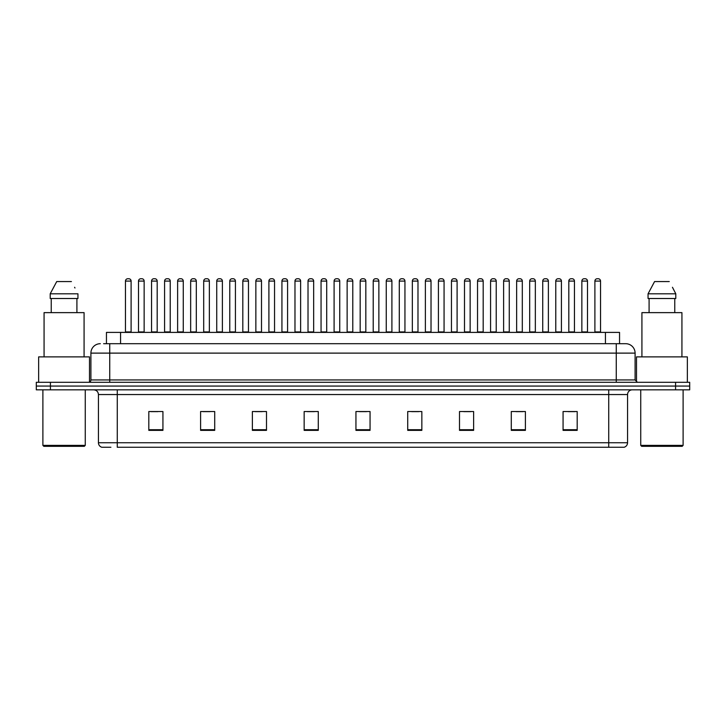 <?xml version="1.0" encoding="UTF-8"?>
<svg xmlns="http://www.w3.org/2000/svg" width="726" height="726" viewBox="0 0 726 726"><rect width="100%" height="100%" fill="white"/><g stroke="black" fill="none" stroke-linecap="round" stroke-linejoin="round"><path stroke-width="1.09" d="M106.45 343.697L106.45 332.399L619.55 332.399L619.55 343.697M110.897 447.261L102.067 447.261M627.563 442.742C627.427 445.002 626.302 446.508 624.169 447.261L608.733 447.261L608.733 442.742L627.563 442.742L627.563 394.545A4.71 4.71 0 0 1 632.264 389.835M101.831 447.261A4.71 4.71 0 0 1 98.437 442.742L98.437 394.545C98.164 391.677 96.594 390.116 93.736 389.835M50.421 382.303L689.7 382.303L689.7 386.069L36.3 386.069L36.3 389.835L50.421 389.835L50.421 386.069L36.3 386.069L36.3 382.303L50.421 382.303L50.421 386.069L689.7 386.069L689.7 389.835L50.421 389.835M577.188 430.364L577.188 411.533L563.067 411.533L563.067 430.364L577.188 430.364M525.406 430.364L525.406 411.533L511.285 411.533L511.285 430.364L525.406 430.364M473.624 430.364L473.624 411.533L459.504 411.533L459.504 430.364L473.624 430.364M421.842 430.364L421.842 411.533L407.722 411.533L407.722 430.364L421.842 430.364M162.933 430.364L162.933 411.533L148.812 411.533L148.812 430.364L162.933 430.364M214.714 430.364L214.714 411.533L200.594 411.533L200.594 430.364L214.714 430.364M266.496 430.364L266.496 411.533L252.376 411.533L252.376 430.364L266.496 430.364M318.278 430.364L318.278 411.533L304.158 411.533L304.158 430.364L318.278 430.364M370.06 430.364L370.06 411.533L355.94 411.533L355.94 430.364L370.06 430.364M608.733 447.261L117.267 447.261L117.267 442.742L608.733 442.742L608.733 394.545L98.437 394.545M463.787 411.633L470.847 411.633M515.95 411.633L523.01 411.633M568.104 411.633L575.164 411.633M307.307 411.633L314.367 411.633M255.153 411.633L262.213 411.633M202.99 411.633L210.05 411.633M150.836 411.633L157.896 411.633M411.633 411.633L418.693 411.633M359.47 411.633L366.53 411.633M103.836 343.697L625.531 343.697M103.618 343.697L109.735 343.697L109.735 353.117L90.904 353.117L90.904 379.943A2.35 2.35 0 0 1 88.554 382.303M100.324 343.697A9.411 9.411 0 0 0 90.904 353.117M625.676 343.697A9.411 9.411 0 0 1 635.096 353.117L635.096 379.943L637.446 382.303M131.107 281.089L125.462 281.089A2.35 2.35 0 0 1 127.812 278.739L128.756 278.739A2.35 2.35 0 0 1 131.107 281.089L131.107 331.927A0.472 0.472 0 0 0 131.578 332.399M125.462 281.089L125.462 331.927A0.472 0.472 0 0 1 124.99 332.399M138.503 281.089A2.35 2.35 0 0 1 140.853 278.739L141.797 278.739A2.35 2.35 0 0 1 144.147 281.089L138.503 281.089L138.503 331.927A0.472 0.472 0 0 1 138.031 332.399M144.147 281.089L144.147 331.927A0.472 0.472 0 0 0 144.619 332.399M157.188 281.089L151.543 281.089A2.35 2.35 0 0 1 153.894 278.739L154.838 278.739A2.35 2.35 0 0 1 157.188 281.089L157.188 331.927A0.472 0.472 0 0 0 157.66 332.399M151.543 281.089L151.543 331.927A0.472 0.472 0 0 1 151.072 332.399M183.27 281.089L177.616 281.089A2.35 2.35 0 0 1 179.975 278.739L180.91 278.739A2.35 2.35 0 0 1 183.27 281.089L183.27 331.927A0.472 0.472 0 0 0 183.742 332.399M177.616 281.089L177.616 331.927A0.472 0.472 0 0 1 177.144 332.399M209.351 281.089L203.697 281.089A2.35 2.35 0 0 1 206.048 278.739L206.992 278.739A2.35 2.35 0 0 1 209.351 281.089L209.351 331.927A0.472 0.472 0 0 0 209.814 332.399M203.697 281.089L203.697 331.927A0.472 0.472 0 0 1 203.226 332.399M235.424 281.089L229.779 281.089A2.35 2.35 0 0 1 232.129 278.739L233.073 278.739A2.35 2.35 0 0 1 235.424 281.089L235.424 331.927A0.472 0.472 0 0 0 235.896 332.399M229.779 281.089L229.779 331.927A0.472 0.472 0 0 1 229.307 332.399M164.575 281.089A2.35 2.35 0 0 1 166.935 278.739L167.878 278.739A2.35 2.35 0 0 1 170.229 281.089L164.575 281.089L164.575 331.927A0.472 0.472 0 0 1 164.112 332.399M170.229 281.089L170.229 331.927A0.472 0.472 0 0 0 170.701 332.399M190.657 281.089A2.35 2.35 0 0 1 193.016 278.739L193.951 278.739A2.35 2.35 0 0 1 196.31 281.089L190.657 281.089L190.657 331.927A0.472 0.472 0 0 1 190.185 332.399M196.31 281.089L196.31 331.927A0.472 0.472 0 0 0 196.782 332.399M216.738 281.089A2.35 2.35 0 0 1 219.089 278.739L220.032 278.739A2.35 2.35 0 0 1 222.383 281.089L216.738 281.089L216.738 331.927A0.472 0.472 0 0 1 216.266 332.399M222.383 281.089L222.383 331.927A0.472 0.472 0 0 0 222.855 332.399M84.316 446.327L43.832 446.327L42.888 445.383L85.26 445.383L84.316 446.327M42.888 389.835L42.888 445.383M85.26 389.835L85.26 445.383M89.498 382.103L89.498 356.883L38.65 356.883L38.65 382.303M84.08 356.883L84.08 312.634L44.068 312.634L44.068 356.883M76.911 298.504L76.911 312.634L76.911 298.504M50.203 293.803L56.728 281.561L50.203 293.803L50.203 298.504L77.945 298.504L77.945 293.803L50.203 293.803M74.969 287.986L74.597 287.278M51.237 298.504L51.237 312.634M71.42 281.561L56.728 281.561M682.168 446.327L641.684 446.327L640.74 445.383L683.112 445.383L682.168 446.327M640.74 389.835L640.74 445.383M683.112 389.835L683.112 445.383M687.35 382.303L687.35 356.883L636.502 356.883L636.502 382.103M681.932 356.883L681.932 312.634L641.92 312.634L641.92 356.883M672.82 287.986L675.797 293.803L648.055 293.803L654.58 281.561L648.055 293.803L648.055 298.504L675.797 298.504L675.797 293.803L675.797 298.504M675.797 293.803L672.448 287.278M649.089 298.504L649.089 312.634M674.763 312.634L674.763 298.504M669.272 281.561L654.58 281.561M261.505 281.089L255.861 281.089A2.35 2.35 0 0 1 258.211 278.739L259.155 278.739A2.35 2.35 0 0 1 261.505 281.089L261.505 331.927A0.472 0.472 0 0 0 261.977 332.399M255.861 281.089L255.861 331.927A0.472 0.472 0 0 1 255.389 332.399M287.587 281.089L281.933 281.089A2.35 2.35 0 0 1 284.293 278.739L285.236 278.739A2.35 2.35 0 0 1 287.587 281.089L287.587 331.927A0.472 0.472 0 0 0 288.059 332.399M281.933 281.089L281.933 331.927A0.472 0.472 0 0 1 281.47 332.399M313.668 281.089L308.015 281.089A2.35 2.35 0 0 1 310.374 278.739L311.309 278.739A2.35 2.35 0 0 1 313.668 281.089L313.668 331.927A0.472 0.472 0 0 0 314.14 332.399M308.015 281.089L308.015 331.927A0.472 0.472 0 0 1 307.543 332.399M242.82 281.089A2.35 2.35 0 0 1 245.17 278.739L246.114 278.739A2.35 2.35 0 0 1 248.464 281.089L242.82 281.089L242.82 331.927A0.472 0.472 0 0 1 242.348 332.399M248.464 281.089L248.464 331.927A0.472 0.472 0 0 0 248.936 332.399M268.901 281.089A2.35 2.35 0 0 1 271.252 278.739L272.196 278.739A2.35 2.35 0 0 1 274.546 281.089L268.901 281.089L268.901 331.927A0.472 0.472 0 0 1 268.429 332.399M274.546 281.089L274.546 331.927A0.472 0.472 0 0 0 275.018 332.399M294.974 281.089A2.35 2.35 0 0 1 297.333 278.739L298.268 278.739A2.35 2.35 0 0 1 300.628 281.089L294.974 281.089L294.974 331.927A0.472 0.472 0 0 1 294.502 332.399M300.628 281.089L300.628 331.927A0.472 0.472 0 0 0 301.099 332.399M339.741 281.089L334.096 281.089A2.35 2.35 0 0 1 336.447 278.739L337.39 278.739A2.35 2.35 0 0 1 339.741 281.089L339.741 331.927A0.472 0.472 0 0 0 340.213 332.399M334.096 281.089L334.096 331.927A0.472 0.472 0 0 1 333.624 332.399M365.822 281.089L360.178 281.089A2.35 2.35 0 0 1 362.528 278.739L363.472 278.739A2.35 2.35 0 0 1 365.822 281.089L365.822 331.927A0.472 0.472 0 0 0 366.294 332.399M360.178 281.089L360.178 331.927A0.472 0.472 0 0 1 359.706 332.399M391.904 281.089L386.259 281.089A2.35 2.35 0 0 1 388.61 278.739L389.553 278.739A2.35 2.35 0 0 1 391.904 281.089L391.904 331.927A0.472 0.472 0 0 0 392.376 332.399M386.259 281.089L386.259 331.927A0.472 0.472 0 0 1 385.787 332.399M417.985 281.089L412.332 281.089A2.35 2.35 0 0 1 414.691 278.739L415.626 278.739A2.35 2.35 0 0 1 417.985 281.089L417.985 331.927A0.472 0.472 0 0 0 418.457 332.399M412.332 281.089L412.332 331.927A0.472 0.472 0 0 1 411.86 332.399M444.067 281.089L438.413 281.089A2.35 2.35 0 0 1 440.764 278.739L441.707 278.739A2.35 2.35 0 0 1 444.067 281.089L444.067 331.927A0.472 0.472 0 0 0 444.53 332.399M438.413 281.089L438.413 331.927A0.472 0.472 0 0 1 437.941 332.399M321.055 281.089A2.35 2.35 0 0 1 323.406 278.739L324.35 278.739A2.35 2.35 0 0 1 326.709 281.089L321.055 281.089L321.055 331.927A0.472 0.472 0 0 1 320.583 332.399M326.709 281.089L326.709 331.927A0.472 0.472 0 0 0 327.172 332.399M347.137 281.089A2.35 2.35 0 0 1 349.487 278.739L350.431 278.739A2.35 2.35 0 0 1 352.782 281.089L347.137 281.089L347.137 331.927A0.472 0.472 0 0 1 346.665 332.399M352.782 281.089L352.782 331.927A0.472 0.472 0 0 0 353.253 332.399M373.218 281.089A2.35 2.35 0 0 1 375.569 278.739L376.513 278.739A2.35 2.35 0 0 1 378.863 281.089L373.218 281.089L373.218 331.927A0.472 0.472 0 0 1 372.747 332.399M378.863 281.089L378.863 331.927A0.472 0.472 0 0 0 379.335 332.399M399.291 281.089A2.35 2.35 0 0 1 401.65 278.739L402.594 278.739A2.35 2.35 0 0 1 404.945 281.089L399.291 281.089L399.291 331.927A0.472 0.472 0 0 1 398.828 332.399M404.945 281.089L404.945 331.927A0.472 0.472 0 0 0 405.417 332.399M425.372 281.089A2.35 2.35 0 0 1 427.732 278.739L428.667 278.739A2.35 2.35 0 0 1 431.026 281.089L425.372 281.089L425.372 331.927A0.472 0.472 0 0 1 424.901 332.399M431.026 281.089L431.026 331.927A0.472 0.472 0 0 0 431.498 332.399M470.139 281.089L464.495 281.089A2.35 2.35 0 0 1 466.845 278.739L467.789 278.739A2.35 2.35 0 0 1 470.139 281.089L470.139 331.927A0.472 0.472 0 0 0 470.611 332.399M464.495 281.089L464.495 331.927A0.472 0.472 0 0 1 464.023 332.399M496.221 281.089L490.576 281.089A2.35 2.35 0 0 1 492.927 278.739L493.871 278.739A2.35 2.35 0 0 1 496.221 281.089L496.221 331.927A0.472 0.472 0 0 0 496.693 332.399M490.576 281.089L490.576 331.927A0.472 0.472 0 0 1 490.104 332.399M522.303 281.089L516.649 281.089A2.35 2.35 0 0 1 519.008 278.739L519.952 278.739A2.35 2.35 0 0 1 522.303 281.089L522.303 331.927A0.472 0.472 0 0 0 522.774 332.399M516.649 281.089L516.649 331.927A0.472 0.472 0 0 1 516.186 332.399M548.384 281.089L542.73 281.089A2.35 2.35 0 0 1 545.09 278.739L546.025 278.739A2.35 2.35 0 0 1 548.384 281.089L548.384 331.927A0.472 0.472 0 0 0 548.856 332.399M542.73 281.089L542.73 331.927A0.472 0.472 0 0 1 542.258 332.399M574.457 281.089L568.812 281.089A2.35 2.35 0 0 1 571.162 278.739L572.106 278.739A2.35 2.35 0 0 1 574.457 281.089L574.457 331.927A0.472 0.472 0 0 0 574.928 332.399M568.812 281.089L568.812 331.927A0.472 0.472 0 0 1 568.34 332.399M600.538 281.089L594.893 281.089A2.35 2.35 0 0 1 597.244 278.739L598.188 278.739A2.35 2.35 0 0 1 600.538 281.089L600.538 331.927A0.472 0.472 0 0 0 601.01 332.399M594.893 281.089L594.893 331.927A0.472 0.472 0 0 1 594.422 332.399M451.454 281.089A2.35 2.35 0 0 1 453.804 278.739L454.748 278.739A2.35 2.35 0 0 1 457.099 281.089L451.454 281.089L451.454 331.927A0.472 0.472 0 0 1 450.982 332.399M457.099 281.089L457.099 331.927A0.472 0.472 0 0 0 457.571 332.399M477.536 281.089A2.35 2.35 0 0 1 479.886 278.739L480.83 278.739A2.35 2.35 0 0 1 483.18 281.089L477.536 281.089L477.536 331.927A0.472 0.472 0 0 1 477.064 332.399M483.18 281.089L483.18 331.927A0.472 0.472 0 0 0 483.652 332.399M503.617 281.089A2.35 2.35 0 0 1 505.968 278.739L506.911 278.739A2.35 2.35 0 0 1 509.262 281.089L503.617 281.089L503.617 331.927A0.472 0.472 0 0 1 503.145 332.399M509.262 281.089L509.262 331.927A0.472 0.472 0 0 0 509.734 332.399M529.69 281.089A2.35 2.35 0 0 1 532.049 278.739L532.984 278.739A2.35 2.35 0 0 1 535.343 281.089L529.69 281.089L529.69 331.927A0.472 0.472 0 0 1 529.218 332.399M535.343 281.089L535.343 331.927A0.472 0.472 0 0 0 535.815 332.399M555.771 281.089A2.35 2.35 0 0 1 558.122 278.739L559.065 278.739A2.35 2.35 0 0 1 561.425 281.089L555.771 281.089L555.771 331.927A0.472 0.472 0 0 1 555.299 332.399M561.425 281.089L561.425 331.927A0.472 0.472 0 0 0 561.888 332.399M581.853 281.089A2.35 2.35 0 0 1 584.203 278.739L585.147 278.739A2.35 2.35 0 0 1 587.497 281.089L581.853 281.089L581.853 331.927A0.472 0.472 0 0 1 581.381 332.399M587.497 281.089L587.497 331.927A0.472 0.472 0 0 0 587.969 332.399M120.57 343.697L120.57 332.399M605.43 343.697L605.43 332.399M608.733 389.835L608.733 394.545L627.563 394.545M98.437 442.742L117.267 442.742L117.267 389.835M675.579 389.835L675.579 382.303M370.06 429.71L355.94 429.71M318.278 429.71L304.158 429.71M266.496 429.71L252.376 429.71M214.714 429.71L200.594 429.71M162.933 429.71L148.812 429.71M421.842 429.71L407.722 429.71M473.624 429.71L459.504 429.71M525.406 429.71L511.285 429.71M577.188 429.71L563.067 429.71M109.735 382.303L109.735 379.943L635.096 379.943M90.904 379.943L109.735 379.943L109.735 353.117L616.265 353.117L616.265 382.303M635.096 353.117L616.265 353.117L616.265 343.697M125.462 331.927L131.107 331.927M138.503 331.927L144.147 331.927M151.543 331.927L157.188 331.927M177.616 331.927L183.27 331.927M203.697 331.927L209.351 331.927M229.779 331.927L235.424 331.927M164.575 331.927L170.229 331.927M190.657 331.927L196.31 331.927M216.738 331.927L222.383 331.927M255.861 331.927L261.505 331.927M281.933 331.927L287.587 331.927M308.015 331.927L313.668 331.927M242.82 331.927L248.464 331.927M268.901 331.927L274.546 331.927M294.974 331.927L300.628 331.927M334.096 331.927L339.741 331.927M360.178 331.927L365.822 331.927M386.259 331.927L391.904 331.927M412.332 331.927L417.985 331.927M438.413 331.927L444.067 331.927M321.055 331.927L326.709 331.927M347.137 331.927L352.782 331.927M373.218 331.927L378.863 331.927M399.291 331.927L404.945 331.927M425.372 331.927L431.026 331.927M464.495 331.927L470.139 331.927M490.576 331.927L496.221 331.927M516.649 331.927L522.303 331.927M542.73 331.927L548.384 331.927M568.812 331.927L574.457 331.927M594.893 331.927L600.538 331.927M451.454 331.927L457.099 331.927M477.536 331.927L483.18 331.927M503.617 331.927L509.262 331.927M529.69 331.927L535.343 331.927M555.771 331.927L561.425 331.927M581.853 331.927L587.497 331.927"/></g></svg>
